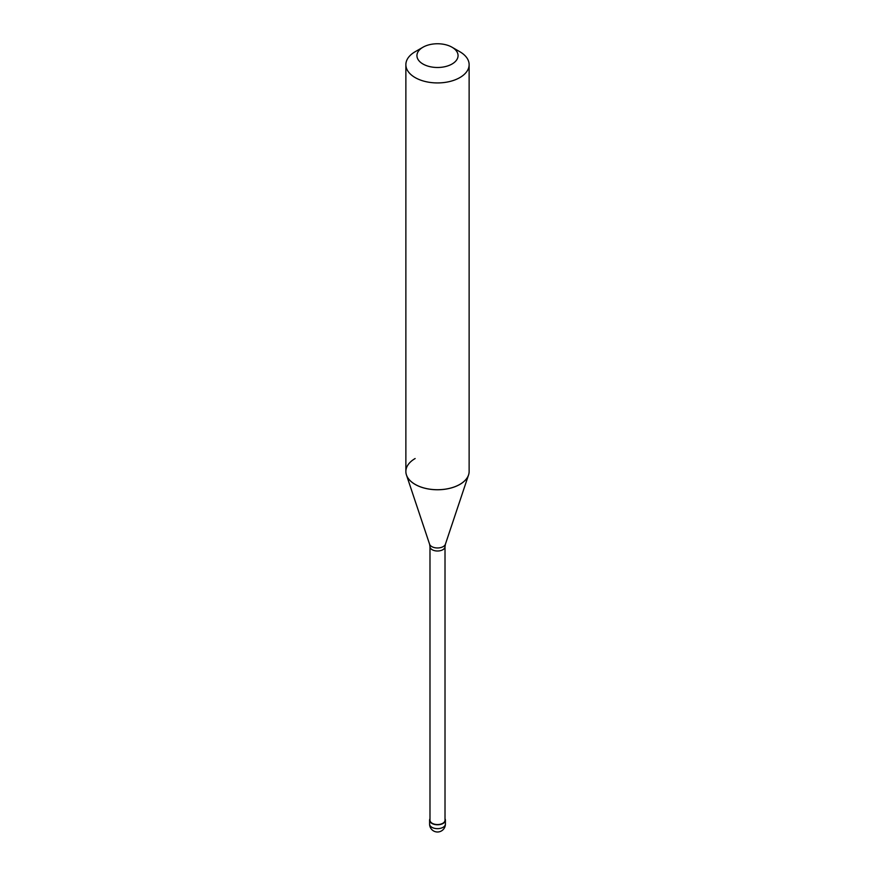 <?xml version="1.0" encoding="UTF-8"?>
<svg xmlns="http://www.w3.org/2000/svg" width="875" height="875" viewBox="0 0 875 875"><rect width="100%" height="100%" fill="white"/><g stroke="black" fill="none" stroke-linecap="round" stroke-linejoin="round"><path stroke-width="1.31" d="M429.986 818.781A7.908 4.561 0 0 0 429.592 820.214A7.908 4.561 0 0 0 434.47 824.425A7.908 4.561 0 0 0 443.089 823.441A7.908 4.561 180 0 0 445.408 820.214A7.908 4.561 180 0 0 445.014 818.781M429.986 546.667L429.986 820.214A7.514 4.342 0 0 0 434.623 824.217A7.514 4.342 0 0 0 442.816 823.277A7.514 4.342 180 0 0 445.014 820.214L445.014 546.667A7.514 4.342 180 0 1 442.816 549.73A7.514 4.342 0 0 1 434.623 550.67A7.514 4.342 0 0 1 429.986 546.667L429.592 544.206A8.05 4.648 0 0 0 435.137 547.761A8.05 4.648 0 0 0 443.198 546.612A8.05 4.648 180 0 0 445.408 544.206L468.377 475.464M415.133 458.544A31.631 18.266 0 0 0 405.869 471.461A31.631 18.266 0 0 0 406.438 474.917A31.631 18.266 0 0 0 428.225 488.917A31.631 18.266 0 0 0 459.867 484.367L459.867 484.367A31.631 18.266 180 0 0 468.562 474.917A31.631 18.266 180 0 0 469.131 471.461L469.131 471.494A31.631 18.266 180 0 1 459.867 484.411A31.631 18.266 0 0 1 425.392 488.37A31.631 18.266 0 0 1 405.869 471.494L405.869 64.662A31.631 18.266 0 0 0 425.392 81.539A31.631 18.266 0 0 0 459.867 77.58A31.631 18.266 180 0 0 469.131 64.662A31.631 18.266 180 0 0 459.867 51.745L452.036 47.228A20.562 11.867 180 0 1 452.036 64.017A20.562 11.867 0 0 1 422.964 64.017A20.562 11.867 0 0 1 422.964 47.228L422.964 47.228A20.562 11.867 180 0 1 452.036 47.228M415.133 51.745L422.964 47.228L415.133 51.745A31.631 18.266 0 0 0 405.869 64.662M445.408 824.086A7.908 7.908 0 0 1 441.459 830.933A7.908 7.908 0 0 1 429.592 824.086A7.908 4.561 0 0 0 434.47 828.308A7.908 4.561 0 0 0 443.089 827.312A7.908 4.561 180 0 0 445.408 824.086L445.408 820.214M429.592 824.086L429.592 820.214M429.592 544.206L406.623 475.464M445.014 546.667L445.408 544.206M469.131 471.494L469.131 64.662"/></g></svg>
